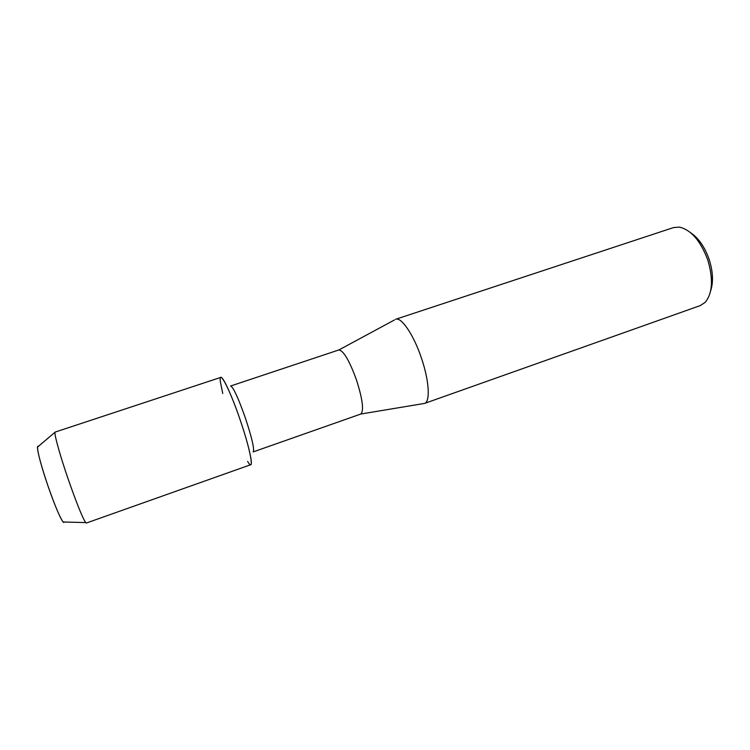 <?xml version="1.0" encoding="UTF-8"?>
<svg xmlns="http://www.w3.org/2000/svg" width="750" height="750" viewBox="0 0 750 750"><rect width="100%" height="100%" fill="white"/><g stroke="black" fill="none" stroke-linecap="round" stroke-linejoin="round"><path stroke-width="1.12" d="M64.134 522.009C63.459 525.572 55.462 507.919 47.887 485.691C40.153 463.294 35.522 444.047 38.269 446.484M338.925 349.931C343.603 350.728 349.462 360.741 356.484 379.978C362.597 399.253 364.059 410.606 360.872 414.019L253.181 451.903C254.606 449.419 252.009 438.122 245.391 418.022C238.238 397.828 233.316 387.159 230.616 386.006L338.925 349.931L394.566 319.913M247.641 461.447C254.728 473.878 250.978 451.303 240.159 419.906C229.425 388.191 218.344 367.556 220.388 381.853L222.75 393.516M423.225 403.641L424.603 403.406C430.444 401.719 429.169 380.447 421.35 357.853C413.7 334.95 401.484 316.969 395.784 319.247M424.481 403.453L700.266 305.597L705.216 302.325C712.612 293.166 713.438 278.981 707.709 259.772C700.491 240.778 691.078 229.894 679.462 227.119L673.547 227.569L395.663 319.284M710.672 290.747C713.531 281.981 713.006 271.481 709.097 259.266C704.709 246.975 698.625 238.2 690.862 232.922M85.697 522.581L63.169 521.991C60.019 517.894 54.928 505.8 47.887 485.691C41.016 465.225 37.566 452.362 37.528 447.103L55.219 432.056L220.828 377.381C222.844 376.003 232.022 395.944 240.159 419.906C248.306 443.606 253.144 464.559 250.734 464.719L86.363 523.031L85.697 522.581C82.425 517.688 76.556 503.109 68.091 478.837C60.478 456.703 54.694 436.256 54.966 432.816M360.872 414.019L424.603 403.406"/></g></svg>

